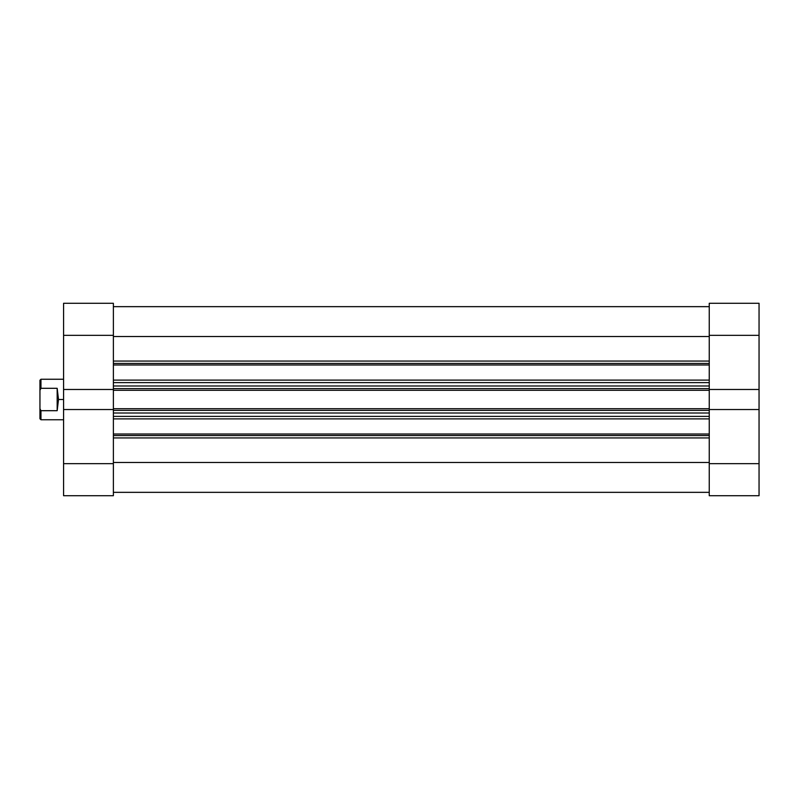 <?xml version="1.0" encoding="UTF-8"?>
<svg xmlns="http://www.w3.org/2000/svg" width="799" height="799" viewBox="0 0 799 799"><rect width="100%" height="100%" fill="white"/><g stroke="black" fill="none" stroke-linecap="round" stroke-linejoin="round"><path stroke-width="1.2" d="M709.252 303.28L709.252 389.473L759.05 389.473L759.05 303.28L709.252 303.28L709.252 389.473L759.05 389.473L759.05 335.35L709.252 335.35L759.05 335.35L759.05 303.28L709.252 303.28M709.252 409.527L709.252 495.72L759.05 495.72L759.05 389.473L759.05 409.527L709.252 409.527L709.252 463.65L759.05 463.65L759.05 409.527L709.252 409.527L709.252 408.698L709.252 409.737M759.05 495.72L709.252 495.72L709.252 463.65L759.05 463.65L759.05 495.72M113.378 495.72L113.378 409.527L63.58 409.527L63.58 495.72L113.378 495.72L113.378 409.527L63.58 409.527L63.58 463.65L113.378 463.65L63.58 463.65L63.58 495.72L113.378 495.72M113.378 389.473L113.378 303.28L63.58 303.28L63.58 409.527L63.58 389.473L113.378 389.473L113.378 335.35L63.58 335.35L63.58 389.473L113.378 389.473L113.378 409.737M63.58 303.28L113.378 303.28L113.378 335.35L63.58 335.35L63.58 303.28M709.252 363.445L113.378 363.445L709.252 363.445M113.378 361.058L709.252 361.058L113.378 361.058M709.252 435.555L113.378 435.555L709.252 435.555M113.378 434.017L709.252 434.017L113.378 434.017M709.252 418.896L113.378 418.896L709.252 418.896M113.378 389.263L113.378 390.302L709.252 390.302L709.252 408.698L113.378 408.698L113.378 390.302L709.252 390.302L709.252 408.698L113.378 408.698L113.378 409.527M113.378 336.519L709.252 336.519L113.378 336.519M709.252 462.481L113.378 462.481L709.252 462.481M113.378 437.942L709.252 437.942L113.378 437.942M709.252 364.983L113.378 364.983L709.252 364.983M113.378 380.104L709.252 380.104L113.378 380.104M113.378 416.379L709.252 416.379L113.378 416.379M709.252 413.003L113.378 413.003L709.252 413.003M113.378 410.386L709.252 410.386L113.378 410.386M113.378 382.621L709.252 382.621L113.378 382.621M113.378 388.614L709.252 388.614L113.378 388.614M709.252 385.997L113.378 385.997L709.252 385.997M63.58 379.245L40.959 379.245L39.95 380.254L39.95 390.262L40.959 388.304L40.959 379.245L40.959 388.304L57.168 388.304L58.517 399.5L63.58 399.5L58.517 399.5L57.168 410.696L40.959 410.696L40.959 419.755L40.959 410.696L39.95 408.738L39.95 418.746L40.959 419.755L63.58 419.755M39.95 380.254L39.95 418.746M40.959 410.696L57.168 410.696L57.168 388.304L40.959 388.304L39.95 390.262L39.95 408.738L40.959 410.696M57.168 410.696L58.517 399.5L57.168 388.304L57.168 410.696M113.378 306.656L709.252 306.656M113.378 492.344L709.252 492.344"/></g></svg>
